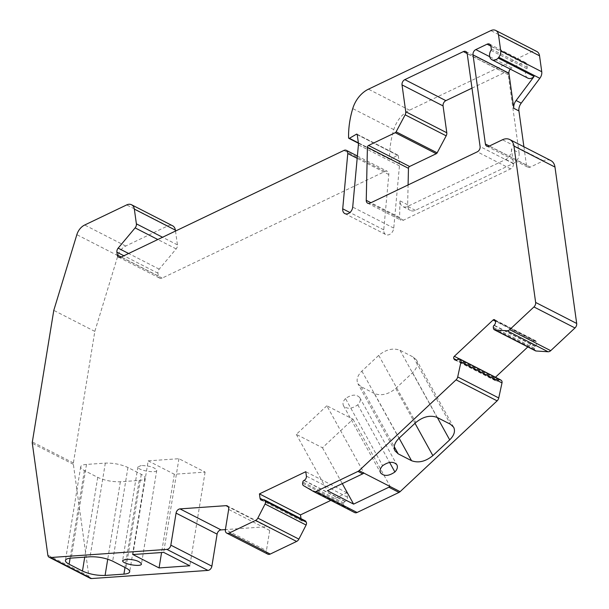 <?xml version="1.0" encoding="UTF-8"?>
<svg xmlns="http://www.w3.org/2000/svg" width="609" height="609" viewBox="0 0 609 609"><rect width="100%" height="100%" fill="white"/><g stroke="black" fill="none" stroke-linecap="round" stroke-linejoin="round"><path stroke-width="0.46" stroke-dasharray="3.04 2.28" d="M90.261 578.299A4.217 3.083 117.1 0 1 88.876 576.129L73.362 464.317A4.217 3.083 117.1 0 1 73.385 462.962L94.821 331.395L117.887 255.673A12.66 9.249 117.1 0 1 125.728 246.028L167.734 225.924A8.442 6.166 117.1 0 1 172.598 225.779M326.85 405.784L296.309 434.369L322.473 447.767L353.007 419.175L326.85 405.784L363.954 472.942M353.007 419.175L390.118 486.34M296.309 434.369L327.444 490.717M345.501 398.552C343.118 401.133 342.456 403.523 343.506 405.731C346.894 409.332 351.652 409.035 357.795 404.84C360.17 402.26 360.84 399.869 359.79 397.662C356.402 394.061 351.637 394.358 345.501 398.552L382.612 465.71M357.795 404.84L389.608 462.429M374.444 393.543L361.107 386.707L357.917 383.723C356.09 379.795 357.422 375.593 361.891 371.117L378.722 355.367C386.037 349.421 393.132 347.724 400.022 350.282L413.359 357.11L416.556 360.094C418.375 364.03 417.051 368.232 412.582 372.7L395.751 388.458C388.435 394.404 381.333 396.101 374.444 393.543L399.108 438.175M141.296 465.52L137.9 466.897C136.896 470.186 156.65 473.756 156.749 470.3C154.861 467.377 149.715 465.778 141.296 465.52M139.179 480.44C142.734 480.158 144.66 479.374 144.965 478.088C145.094 476.931 143.869 475.675 141.28 474.327L127.936 467.491C120.97 464.363 113.434 462.901 105.319 463.106L86.493 464.423C82.938 464.705 81.005 465.489 80.708 466.776C80.571 467.933 81.804 469.189 84.392 470.536L97.729 477.372C104.695 480.501 112.239 481.963 120.346 481.757L139.179 480.44L124.997 567.481M527.858 78.135A7.118 5.199 117.1 0 1 526.876 68.726A1.69 1.233 -62.9 0 0 527.196 67.363L526.823 64.676A4.217 3.083 -62.9 0 0 525.43 62.499A4.217 3.083 -62.9 0 0 522.994 62.575L511.735 67.964A4.217 3.083 -62.9 0 0 510.258 69.121M471.99 88.145L504.427 72.616A4.217 3.083 117.1 0 1 506.863 72.54A4.217 3.083 117.1 0 1 508.249 74.717L519.089 152.829L511.393 148.885L513.44 163.623A4.217 3.083 117.1 0 1 510.639 168.891L403.455 220.199A4.217 3.083 117.1 0 1 401.019 220.268A4.217 3.083 117.1 0 1 399.595 217.421L399.961 200.825A8.442 6.166 117.1 0 0 402.815 206.535L410.504 210.47A8.442 6.166 117.1 0 1 407.649 204.769L408.091 184.946M511.393 148.885A8.442 6.166 117.1 0 1 505.79 159.429L407.68 206.39A8.442 6.166 117.1 0 1 402.815 206.535M519.089 152.829A8.442 6.166 117.1 0 1 513.486 163.364L415.376 210.326A8.442 6.166 117.1 0 1 410.504 210.47M175.506 231.047L177.425 244.864A4.217 3.083 117.1 0 1 176.161 248.906L159.2 269.148A4.217 3.083 -62.9 0 0 157.937 273.197L158.325 276.006A4.217 3.083 -62.9 0 0 159.718 278.176A4.217 3.083 -62.9 0 0 162.154 278.1L384.972 171.441A4.217 3.083 117.1 0 1 387.408 171.373A4.217 3.083 117.1 0 1 388.816 174.547L383.754 229.837A6.334 4.628 -62.9 0 0 385.87 234.602A6.334 4.628 -62.9 0 0 393.749 228.101L399.451 165.854A8.442 6.166 -62.9 0 0 399.413 163.836L398.271 155.622A0.845 0.617 -62.9 0 0 397.449 155.234L390.453 159.322A0.845 0.617 117.1 0 1 389.623 158.842A79.543 58.114 117.1 0 1 393.787 129.603A25.327 18.506 117.1 0 1 409.499 110.199L531.893 51.613A8.442 6.166 117.1 0 1 536.765 51.468M523.907 146.784L526.435 165.024A4.217 3.083 -62.9 0 0 527.828 167.193A4.217 3.083 -62.9 0 0 530.256 167.125L543.51 160.784A12.66 9.249 117.1 0 1 550.818 160.563M535.456 350.83A2.954 2.162 117.1 0 1 534.481 349.307L534.329 348.219A1.69 1.233 117.1 0 1 535.006 346.414L535.212 346.232A3.38 2.466 -62.9 0 0 536.27 341.695L535.943 341.109A1.69 1.233 -62.9 0 0 535.539 340.705A1.69 1.233 -62.9 0 0 534.123 341.04L527.836 346.924M495.46 377.237L495.376 377.314A1.69 1.233 -62.9 0 0 494.843 379.582L495.163 380.168A3.38 2.466 -62.9 0 0 495.977 380.975A3.38 2.466 -62.9 0 0 498.809 380.305L499.007 380.115A1.69 1.233 117.1 0 1 500.301 379.727M354.514 512.489L344.542 506.642A2.954 2.162 117.1 0 1 343.666 504.214L343.857 503.034A1.69 1.233 117.1 0 1 344.968 501.466L345.196 501.359A3.38 2.466 -62.9 0 0 347.434 497.142L346.826 492.719L330.839 500.377M300.998 518.64L301.09 519.325A3.38 2.466 -62.9 0 0 302.201 521.06A3.38 2.466 -62.9 0 0 304.15 521.007L304.378 520.901A1.69 1.233 117.1 0 1 305.353 520.87M267.785 554.137A4.217 3.083 117.1 0 1 266.422 550.612L269.703 530.462A4.217 3.083 -62.9 0 0 268.341 526.937A4.217 3.083 -62.9 0 0 267.069 526.686L225.383 529.602L266.422 550.612M346.826 492.719L305.779 471.709M94.821 331.395L53.782 310.377M322.473 447.767L342.281 483.615M148.17 460.853L174.334 474.251L205.096 472.104L178.932 458.706L148.17 460.853L132.907 554.533M178.932 458.706L163.661 552.386M174.334 474.251L161.575 552.53M205.096 472.104L189.825 565.784M88.876 576.129L47.837 555.119M395.751 388.458L415.003 423.301M412.582 372.7L437.361 417.561M120.346 481.757L107.732 559.207M97.729 477.372L84.727 557.159M84.392 470.536L70.104 558.202M141.28 474.327L126.01 568.007M127.936 467.491L112.673 561.171M526.823 64.676L490.907 46.284M522.994 62.575L490.884 46.132M527.196 67.363L491.28 48.971M526.876 68.726L490.961 50.334M511.735 67.964L489.72 56.69M399.595 217.421L370.919 202.736M403.455 220.199L370.112 203.124M510.639 168.891L477.296 151.816M513.44 163.623L480.098 146.548M504.427 72.616L467.187 53.546M508.249 74.717L467.21 53.699M513.486 163.364L505.79 159.429M415.376 210.326L407.68 206.39M407.649 204.769L399.961 200.825M267.069 526.686L228.246 506.802M269.703 530.462L228.664 509.444M304.378 520.901L263.339 499.882M304.15 521.007L263.111 499.989M301.09 519.325L263.225 499.936M347.434 497.142L306.396 476.131M345.196 501.359L304.15 480.341M344.968 501.466L303.929 480.455M343.857 503.034L302.818 482.016M343.666 504.214L302.627 483.203M344.542 506.642L303.495 485.624M499.007 380.115L457.968 359.097M498.809 380.305L457.762 359.287M495.163 380.168L456.065 360.147M494.843 379.582L456.621 360.01M495.376 377.314L458.95 358.663M534.123 341.04L495.452 321.24M535.943 341.109L494.904 320.09M536.27 341.695L495.231 320.677M535.212 346.232L494.165 325.214M535.006 346.414L493.968 325.404M534.329 348.219L493.29 327.2M534.481 349.307L493.435 328.289M543.51 160.784L502.471 139.766M530.256 167.125L489.217 146.107M526.435 165.024L489.362 146.038M531.893 51.613L490.854 30.595M409.499 110.199L368.46 89.18M393.787 129.603L352.748 108.585M389.623 158.842L348.584 137.824M390.453 159.322L358.381 142.894M397.449 155.234L357.239 134.642M398.271 155.622L357.232 134.612M399.413 163.836L358.374 142.826M399.451 165.854L358.412 144.835M393.749 228.101L352.71 207.083M383.754 229.837L349.931 212.511M388.816 174.547L357.171 158.348M384.972 171.441L343.933 150.431M162.154 278.1L121.107 257.089M158.325 276.006L121.252 257.021M157.937 273.197L123.886 255.757M159.2 269.148L128.621 253.489M176.161 248.906L157.815 239.52M177.425 244.864L162.557 237.251M167.734 225.924L126.687 204.913M125.728 246.028L84.689 225.01M117.887 255.673L76.848 234.663M73.385 462.962L32.346 441.944M73.362 464.317L32.315 443.306M86.493 464.423L71.223 558.103M105.319 463.106L90.056 556.786M361.107 386.707L394.236 446.656M361.891 371.117L399.002 438.274M378.722 355.367L415.825 422.524M400.022 350.282L437.133 417.439M413.359 357.11L450.47 424.267M343.506 405.731L380.61 472.889M359.79 397.662L396.901 464.819M137.9 466.897L122.637 560.577M156.749 470.3L141.478 563.98M144.965 478.088L129.702 571.767M489.522 44.114L525.43 62.499M367.676 203.193L401.019 220.268M465.824 51.529L506.863 72.54M227.302 505.919L268.341 526.937M261.162 500.05L302.201 521.06M454.938 359.957L495.977 380.975M494.5 319.687L535.539 340.705M486.781 146.183L527.828 167.193M358.419 143.237L389.912 159.368M356.95 134.178L397.997 155.188M344.823 213.584L385.87 234.602M357.384 156.003L387.408 171.373M118.671 257.158L159.718 278.176M80.708 466.776L65.437 560.455M395.028 450.881L357.917 383.723M453.667 427.259L416.556 360.094"/><path stroke-width="0.91" d="M500.301 379.727A1.69 1.233 117.1 0 1 500.423 379.78A1.69 1.233 117.1 0 1 500.537 379.849L501.283 380.381A2.954 2.162 117.1 0 1 501.999 382.916L498.741 397.966A4.217 3.083 117.1 0 1 497.119 400.851L400.113 491.653L389.981 486.469A4.217 3.083 117.1 0 1 388.877 487.23L353.608 504.115L327.444 490.717L362.713 473.832A4.217 3.083 -62.9 0 0 363.817 473.071L359.074 470.643A4.217 3.083 117.1 0 1 357.97 471.404L316.056 491.471A4.286 3.129 117.1 0 1 313.582 491.539A4.286 3.129 117.1 0 1 313.468 491.478L303.495 485.624A2.954 2.162 117.1 0 1 302.627 483.203L302.818 482.016A1.69 1.233 117.1 0 1 303.929 480.455L304.15 480.341A3.38 2.466 -62.9 0 0 306.396 476.131L305.779 471.709L259.434 493.891L260.051 498.314A3.38 2.466 -62.9 0 0 261.162 500.05A3.38 2.466 -62.9 0 0 263.111 499.989L263.339 499.882A1.69 1.233 117.1 0 1 264.306 499.852A1.69 1.233 117.1 0 1 264.717 500.255L265.189 501.116A2.954 2.162 117.1 0 1 265.06 504.024L257.851 518.099A4.286 3.129 117.1 0 1 255.582 520.413L229.182 533.05A4.217 3.083 117.1 0 1 226.746 533.126A4.217 3.083 117.1 0 1 225.383 529.594L221.044 529.906A4.217 3.083 -62.9 0 0 217.101 534.139L211.879 566.18A4.217 3.083 117.1 0 1 207.943 570.412L91.533 578.55A4.217 3.083 117.1 0 1 90.261 578.299L49.222 557.288A4.217 3.083 117.1 0 1 47.837 555.119L32.315 443.306A4.217 3.083 117.1 0 1 32.346 441.944L53.782 310.377L76.848 234.663A12.66 9.249 117.1 0 1 84.689 225.01L126.687 204.913A8.442 6.166 117.1 0 1 131.559 204.769A8.442 6.166 117.1 0 1 134.338 209.108L136.386 223.846A4.217 3.083 117.1 0 1 135.114 227.895L118.161 248.137A4.217 3.083 -62.9 0 0 116.898 252.179L117.286 254.988A4.217 3.083 -62.9 0 0 118.671 257.158A4.217 3.083 -62.9 0 0 121.107 257.089L343.933 150.431A4.217 3.083 117.1 0 1 346.369 150.354A4.217 3.083 117.1 0 1 347.777 153.537L342.715 208.818A6.334 4.628 -62.9 0 0 344.823 213.584A6.334 4.628 -62.9 0 0 352.71 207.083L358.412 144.835A8.442 6.166 -62.9 0 0 358.374 142.826L357.232 134.612A0.845 0.617 -62.9 0 0 356.41 134.224L349.414 138.304A0.845 0.617 117.1 0 1 348.584 137.824A79.543 58.114 117.1 0 1 352.748 108.585A25.327 18.506 117.1 0 1 368.46 89.18L490.854 30.595A8.442 6.166 117.1 0 1 495.726 30.45A8.442 6.166 117.1 0 1 498.497 34.789L500.712 50.73A7.072 5.161 117.1 0 1 498.771 57.292L498.185 58.076A7.118 5.199 117.1 0 1 491.95 59.751A7.118 5.199 117.1 0 1 490.961 50.334A1.69 1.233 -62.9 0 0 491.28 48.971L490.907 46.284A4.217 3.083 -62.9 0 0 489.522 44.114A4.217 3.083 -62.9 0 0 487.086 44.183L475.819 49.58A4.217 3.083 -62.9 0 0 473.018 54.848L485.396 144.013A4.217 3.083 -62.9 0 0 486.781 146.183A4.217 3.083 -62.9 0 0 489.217 146.107L502.471 139.766A12.66 9.249 117.1 0 1 509.771 139.552A12.66 9.249 117.1 0 1 513.943 146.061L535.638 302.445A4.217 3.083 117.1 0 1 533.941 306.951L509.672 329.667A4.217 3.083 117.1 0 1 507.053 330.756L495.056 329.987A2.954 2.162 117.1 0 1 494.409 329.812A2.954 2.162 117.1 0 1 493.435 328.289L493.29 327.2A1.69 1.233 117.1 0 1 493.968 325.404L494.165 325.214A3.38 2.466 -62.9 0 0 495.231 320.677L494.904 320.09A1.69 1.233 -62.9 0 0 494.5 319.687A1.69 1.233 -62.9 0 0 493.084 320.022L454.329 356.303A1.69 1.233 -62.9 0 0 453.804 358.572L454.124 359.15A3.38 2.466 -62.9 0 0 454.938 359.957A3.38 2.466 -62.9 0 0 457.762 359.287L457.968 359.097A1.69 1.233 117.1 0 1 459.384 358.77A1.69 1.233 117.1 0 1 459.498 358.838L460.237 359.371A2.954 2.162 117.1 0 1 460.96 361.898L457.702 376.948A4.217 3.083 117.1 0 1 456.072 379.833L359.074 470.643M225.383 529.594L228.664 509.444A4.217 3.083 -62.9 0 0 227.302 505.919A4.217 3.083 -62.9 0 0 226.03 505.668L180.005 508.888A4.217 3.083 -62.9 0 0 176.062 513.121L170.84 545.162A4.217 3.083 117.1 0 1 166.904 549.394L50.494 557.532A4.217 3.083 117.1 0 1 49.222 557.288M389.981 486.469L363.817 473.071M389.608 462.429L394.898 471.998C397.281 469.417 397.943 467.027 396.901 464.819C393.513 461.219 388.748 461.515 382.612 465.71C380.229 468.291 379.567 470.681 380.61 472.889C384.005 476.489 388.763 476.192 394.898 471.998M432.862 455.616C425.546 461.561 418.444 463.259 411.555 460.701L398.217 453.865L395.028 450.881C393.201 446.953 394.525 442.751 399.002 438.274L415.825 422.524C423.141 416.579 430.243 414.881 437.133 417.439L450.47 424.267L453.667 427.259C455.486 431.187 454.162 435.389 449.686 439.865L432.862 455.616L415.003 423.301M126.033 559.199L122.637 560.577C121.633 563.865 141.387 567.436 141.478 563.98C139.598 561.056 134.452 559.458 126.033 559.199M105.083 575.436L123.916 574.12C127.471 573.838 129.397 573.054 129.702 571.767C129.831 570.61 128.598 569.354 126.01 568.007L112.673 561.171C105.707 558.042 98.171 556.58 90.056 556.786L71.223 558.103C67.668 558.384 65.742 559.169 65.437 560.455C65.308 561.612 66.541 562.868 69.129 564.216L82.466 571.052C89.432 574.18 96.968 575.642 105.083 575.436L107.732 559.207M510.258 69.121A4.217 3.083 -62.9 0 0 508.934 73.232L513.798 108.318A8.442 6.166 117.1 0 1 516.097 100.515L534.093 76.468A7.118 5.199 117.1 0 1 527.858 78.135L491.95 59.751M534.093 76.468L498.185 58.076M370.112 203.124A4.217 3.083 117.1 0 1 367.676 203.193A4.217 3.083 117.1 0 1 366.245 200.346L367.41 147.302A1.69 1.233 -62.9 0 1 368.552 145.467L395.233 132.693A1.69 1.233 117.1 0 0 396.109 131.818L405.145 114.819A4.217 3.083 117.1 0 0 405.754 111.752L402.031 84.902A4.217 3.083 -62.9 0 1 404.833 79.627L463.388 51.598A4.217 3.083 -62.9 0 1 465.824 51.529A4.217 3.083 -62.9 0 1 467.21 53.699L480.098 146.548A4.217 3.083 117.1 0 1 477.296 151.816L370.112 203.124M408.091 184.946L408.456 168.32A1.69 1.233 117.1 0 1 409.591 166.485L436.272 153.712A1.69 1.233 117.1 0 0 437.155 152.829L446.184 135.83A4.217 3.083 117.1 0 0 446.793 132.762L443.07 105.913A4.217 3.083 117.1 0 1 445.872 100.645L471.99 88.145M131.559 204.769L172.598 225.779A8.442 6.166 117.1 0 1 175.377 230.126L175.506 231.047M495.726 30.45L536.765 51.468A8.442 6.166 117.1 0 1 539.544 55.807L541.751 71.748A7.072 5.161 117.1 0 1 539.818 78.302L521.228 103.142A8.442 6.166 -62.9 0 0 518.929 110.945L523.907 146.784M509.771 139.552L550.818 160.563A12.66 9.249 117.1 0 1 554.982 167.079L576.685 323.455A4.217 3.083 117.1 0 1 574.98 327.962L550.711 350.677A4.217 3.083 117.1 0 1 548.092 351.766L536.095 350.997A2.954 2.162 117.1 0 1 535.456 350.83L494.409 329.812M527.836 346.924L495.46 377.237M400.113 491.653A4.217 3.083 117.1 0 1 399.009 492.422L357.095 512.481A4.286 3.129 117.1 0 1 354.628 512.557A4.286 3.129 117.1 0 1 354.514 512.489L313.704 491.6M330.839 500.377L300.481 514.902L300.998 518.64M264.306 499.852L305.353 520.87A1.69 1.233 117.1 0 1 305.756 521.274L306.236 522.134A2.954 2.162 117.1 0 1 306.099 525.042L298.89 539.117A4.286 3.129 117.1 0 1 296.629 541.431L270.221 554.068A4.217 3.083 117.1 0 1 267.785 554.137L226.746 533.126M132.907 554.533L159.071 567.931L189.825 565.784L163.661 552.386L132.907 554.533M521.228 103.142L516.097 100.515M300.481 514.902L259.434 493.891M539.818 78.302L498.771 57.292M342.281 483.615L353.608 504.115M161.575 552.53L159.071 567.931M362.713 473.832L357.97 471.404M91.533 578.55L50.494 557.532M399.108 438.175L411.555 460.701M437.361 417.561L449.686 439.865M124.997 567.481L123.916 574.12M84.727 557.159L82.466 571.052M70.104 558.202L69.129 564.216M490.884 46.132L487.086 44.183M489.72 56.69L475.819 49.58M508.934 73.232L473.018 54.848M370.919 202.736L366.245 200.346M443.07 105.913L402.031 84.902M446.793 132.762L405.754 111.752M445.872 100.645L404.833 79.627M467.187 53.546L463.388 51.598M408.456 168.32L367.41 147.302M409.591 166.485L368.552 145.467M436.272 153.712L395.233 132.693M437.155 152.829L396.109 131.818M446.184 135.83L405.145 114.819M207.943 570.412L166.904 549.394M518.929 110.945L513.798 108.318M211.879 566.18L170.84 545.162M217.101 534.139L176.062 513.121M221.044 529.906L180.005 508.888M228.246 506.802L226.03 505.668M270.221 554.068L229.182 533.05M296.629 541.431L255.582 520.413M298.89 539.117L257.851 518.099M306.099 525.042L265.06 504.024M306.236 522.134L265.189 501.116M305.756 521.274L264.717 500.255M263.225 499.936L260.051 498.314M357.095 512.481L316.056 491.471M399.009 492.422L388.877 487.23M497.119 400.851L456.072 379.833M498.741 397.966L457.702 376.948M501.999 382.916L460.96 361.898M501.283 380.381L460.237 359.371M500.537 379.849L459.498 358.838M456.065 360.147L454.124 359.15M456.621 360.01L453.804 358.572M458.95 358.663L454.329 356.303M495.452 321.24L493.084 320.022M536.095 350.997L495.056 329.987M548.092 351.766L507.053 330.756M550.711 350.677L509.672 329.667M574.98 327.962L533.941 306.951M576.685 323.455L535.638 302.445M554.982 167.079L513.943 146.061M489.362 146.038L485.396 144.013M541.751 71.748L500.712 50.73M539.544 55.807L498.497 34.789M358.381 142.894L349.414 138.304M357.239 134.642L356.41 134.224M349.931 212.511L342.715 208.818M357.171 158.348L347.777 153.537M121.252 257.021L117.286 254.988M123.886 255.757L116.898 252.179M128.621 253.489L118.161 248.137M157.815 239.52L135.114 227.895M162.557 237.251L136.386 223.846M175.377 230.126L134.338 209.108M394.236 446.656L398.217 453.865M313.582 491.539L354.628 512.557M459.384 358.77L500.423 379.78M348.866 138.35L358.419 143.237M346.369 150.354L357.384 156.003"/></g></svg>
